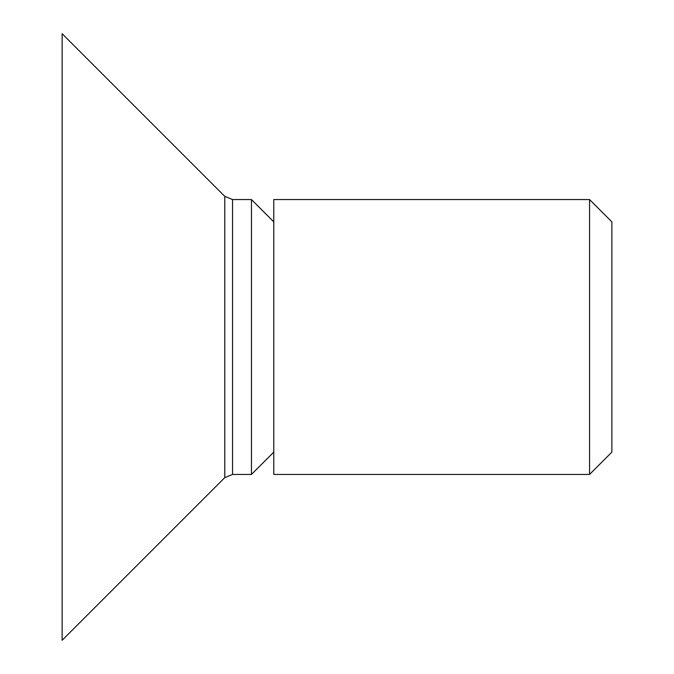 <?xml version="1.0" encoding="UTF-8"?>
<svg xmlns="http://www.w3.org/2000/svg" width="674" height="674" viewBox="0 0 674 674"><rect width="100%" height="100%" fill="white"/><g stroke="black" fill="none" stroke-linecap="round" stroke-linejoin="round"><path stroke-width="1.01" d="M62.134 640.3L62.134 33.7L224.779 196.345L224.779 477.655L62.134 640.3M232.547 474.437L251.461 474.437L251.461 199.563L232.547 199.563L232.547 474.437L224.779 477.655M273.779 474.437L273.779 199.563L589.556 199.563L589.556 474.437L273.779 474.437M589.556 474.437L611.866 452.119L611.866 221.881L589.556 199.563M273.779 452.119L251.461 474.437M232.547 199.563L224.779 196.345M273.779 221.881L251.461 199.563"/></g></svg>
